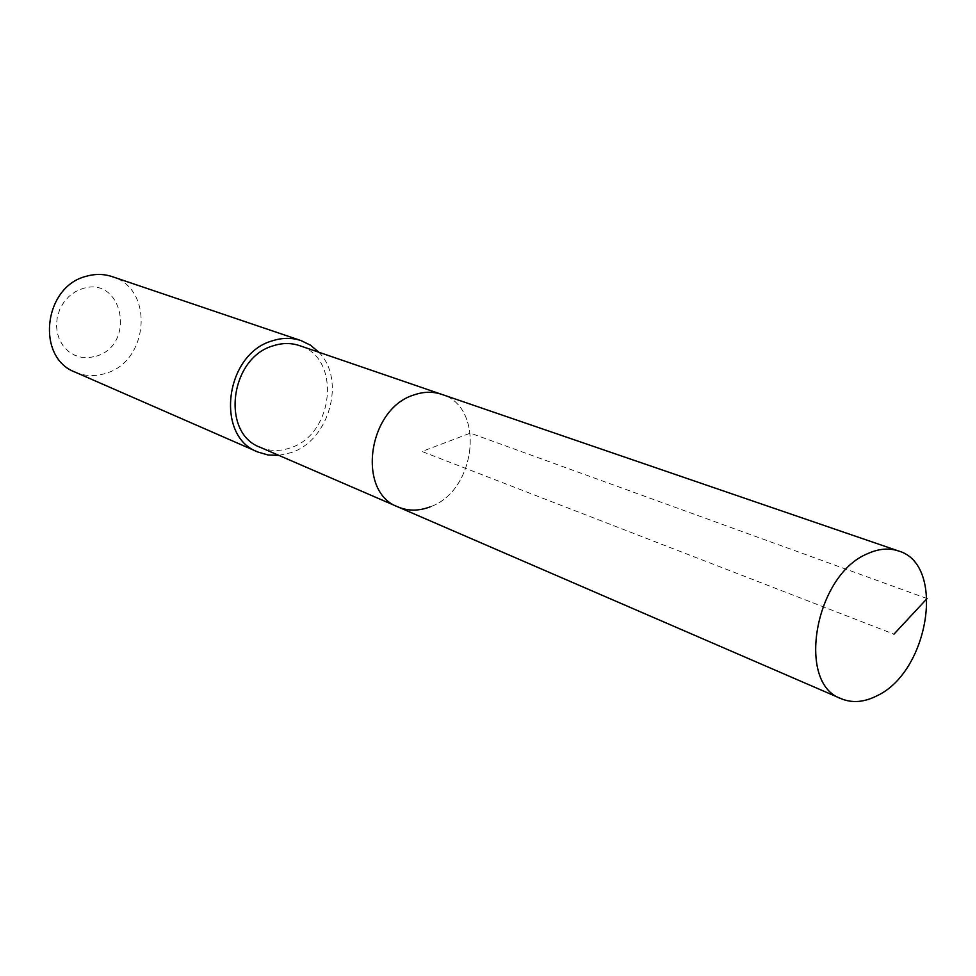 <?xml version="1.0" encoding="UTF-8"?>
<svg xmlns="http://www.w3.org/2000/svg" width="976" height="976" viewBox="0 0 976 976"><rect width="100%" height="100%" fill="white"/><g stroke="black" fill="none" stroke-linecap="round" stroke-linejoin="round"><path stroke-width="0.73" stroke-dasharray="4.88 3.66" d="M398.062 506.959C408.261 511.192 418.96 511.143 430.135 506.825C476.471 491.038 485.658 406.968 441.652 394.341C485.658 406.968 476.471 491.038 430.135 506.825M260.202 447.313C269.913 451.351 280.039 451.51 290.555 447.777C334.231 434.235 341.466 357.728 299.559 345.626M318.798 352.214C346.175 379.566 329.449 440.261 291.373 452.571L278.868 455.389M75.189 372.149C85.01 376.285 95.16 376.687 105.64 373.369C148.999 361.486 154.379 288.774 112.167 276.623M96.026 356.24C136.494 345.077 122.976 275.012 82.35 288.689L75.396 291.702L69.113 296.301L63.843 302.243L59.841 309.221L57.34 316.883L56.449 324.837L57.218 332.657L59.597 339.965L63.464 346.37L68.613 351.555L74.774 355.264L81.63 357.338L88.84 357.655L96.026 356.24M927.078 598.556L470.371 433.124L422.022 451.485L893.943 634.168"/><path stroke-width="1.46" d="M876.875 695.827C864.175 702.293 852.292 703.257 841.251 698.731C795.891 683.712 814.789 575.059 867.396 553.782C878.485 548.683 888.843 547.743 898.457 550.952C946.049 564.262 929.201 671.781 876.875 695.827M413.739 395.012C367.671 408.981 356.472 492.319 398.062 506.959C356.472 492.319 367.671 408.981 413.739 395.012C423.462 391.583 432.758 391.364 441.652 394.341C432.758 391.364 423.462 391.583 413.739 395.012M898.457 550.952L299.559 345.626C291.092 342.783 282.296 342.844 273.182 345.809C229.909 357.802 220.686 433.198 260.202 447.313L841.251 698.731M430.135 506.825C418.96 511.143 408.261 511.192 398.062 506.959M278.868 455.389L268.107 455.011L257.896 452.022C214.708 436.443 224.944 353.885 272.328 340.831C282.247 337.623 291.812 337.537 301.035 340.587L310.6 345.248L318.798 352.214M301.035 340.587L112.167 276.623C103.724 273.829 95.038 273.731 86.095 276.33C43.432 286.749 35.734 357.68 75.189 372.149L257.896 452.022M893.943 634.168L927.078 598.556"/></g></svg>

